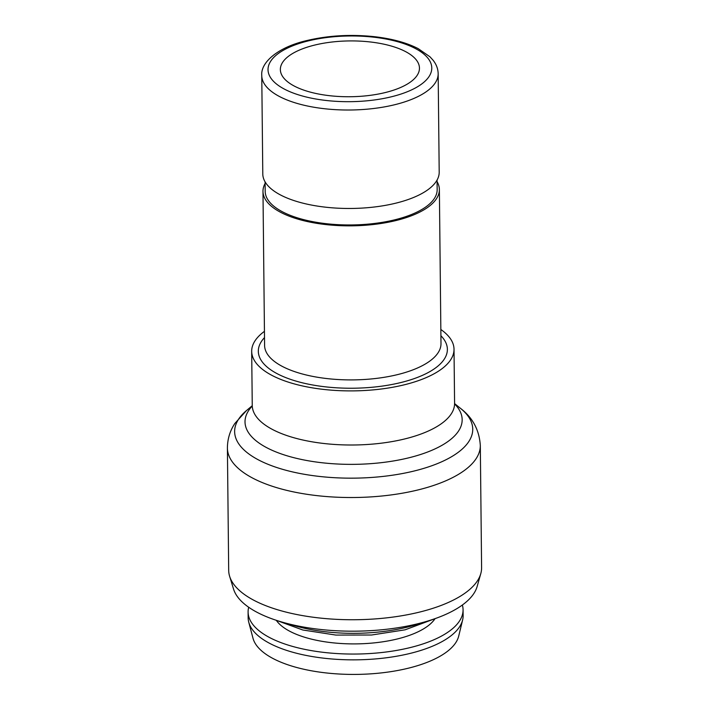 <?xml version="1.0" encoding="UTF-8"?>
<svg xmlns="http://www.w3.org/2000/svg" width="709" height="709" viewBox="0 0 709 709"><rect width="100%" height="100%" fill="white"/><g stroke="black" fill="none" stroke-linecap="round" stroke-linejoin="round"><path stroke-width="1.06" d="M480.312 445.447A126.459 50.738 -0.6 0 1 418.035 489.928A126.459 50.738 -0.6 0 1 291.337 491.426A126.459 50.738 -0.6 0 1 227.403 448.097L228.688 570.32A126.459 50.738 -0.6 0 0 229.619 576.266L233.527 589.011A122.666 49.213 -0.6 0 0 417.521 623.823A122.666 49.213 -0.6 0 0 477.148 586.458L480.782 573.634A126.459 50.738 -0.6 0 0 481.597 567.67L480.312 445.447C479.293 430.017 472.681 417.654 460.487 408.349A119.05 47.76 -0.6 0 1 414.1 471.015A119.05 47.76 -0.6 0 1 273.08 466.247A119.05 47.76 -0.6 0 1 246.448 410.591L252.253 405.708M229.619 576.266A126.459 50.738 -0.6 0 0 419.311 612.151A126.459 50.738 -0.6 0 0 480.782 573.634M264.439 331.342A101.165 40.59 -0.6 0 0 251.686 351.363A101.165 40.59 -0.6 0 0 302.832 386.024A101.165 40.59 -0.6 0 0 404.192 384.827A101.165 40.59 -0.6 0 0 454.017 349.236A101.165 40.59 -0.6 0 0 440.847 329.499M265.104 183.471A88.208 35.388 -0.6 0 0 262.977 191.377A88.208 35.388 -0.6 0 0 307.564 221.598A88.208 35.388 -0.6 0 0 395.941 220.552A88.208 35.388 -0.6 0 0 439.376 189.525A88.208 35.388 -0.6 0 0 437.081 181.672M265.086 181.858L265.184 191.35A85.993 34.502 -0.6 0 0 308.663 220.818A85.993 34.502 -0.6 0 0 394.816 219.799A85.993 34.502 -0.6 0 0 437.169 189.551L437.063 180.051M261.763 75.544L262.791 173.997A88.208 35.388 -0.6 0 0 307.387 204.219A88.208 35.388 -0.6 0 0 395.755 203.182A88.208 35.388 -0.6 0 0 439.199 172.154L438.162 73.701C438.047 68.791 436.319 64.262 432.986 60.105L429.955 56.791L418.168 48.611C406.496 42.646 391.847 38.667 374.228 36.664C350.716 34.2 328.276 35.494 306.908 40.537C277.99 47.14 260.46 62.427 261.763 75.544A88.208 35.388 -0.6 0 0 306.35 105.765A88.208 35.388 -0.6 0 0 394.727 104.719A88.208 35.388 -0.6 0 0 438.162 73.701M314.61 45.092A69.553 27.908 -0.6 0 0 280.356 69.553A69.553 27.908 -0.6 0 0 315.514 93.384A69.553 27.908 -0.6 0 0 385.2 92.569A69.553 27.908 -0.6 0 0 419.453 68.099A69.553 27.908 -0.6 0 0 384.287 44.268A69.553 27.908 -0.6 0 0 314.61 45.092M248.699 607.267A107.493 43.125 -0.6 0 0 248.097 612.044L248.15 617.84A107.493 43.125 -0.6 0 0 248.753 622.192L252.98 638.197A103.408 41.485 -0.6 0 0 374.804 673.541A103.408 41.485 -0.6 0 0 458.723 636.044L462.623 619.95A107.493 43.125 -0.6 0 0 463.128 615.589L463.066 609.793A107.493 43.125 -0.6 0 0 462.357 605.025M248.753 622.192A107.493 43.125 -0.6 0 0 375.389 658.936A107.493 43.125 -0.6 0 0 462.623 619.95M248.097 612.044A107.493 43.125 -0.6 0 0 375.327 653.14A107.493 43.125 -0.6 0 0 463.066 609.793M252.218 406.08A108.574 43.559 -0.6 0 0 283.44 454.655A108.574 43.559 -0.6 0 0 408.685 457.846A108.574 43.559 -0.6 0 0 454.629 403.962M252.049 406.842L252.253 405.468A101.165 40.59 -0.6 0 0 303.399 440.129A101.165 40.59 -0.6 0 0 404.759 438.933A101.165 40.59 -0.6 0 0 454.584 403.35L454.017 349.236M264.501 337.59A94.527 37.923 -0.6 0 0 291.878 379.82A94.527 37.923 -0.6 0 0 400.815 382.559A94.527 37.923 -0.6 0 0 440.909 335.738M262.977 191.377L264.59 345.434A88.208 35.388 -0.6 0 0 309.177 375.655A88.208 35.388 -0.6 0 0 397.554 374.609A88.208 35.388 -0.6 0 0 440.989 343.581L439.376 189.525M391.457 96.77A81.881 32.853 -0.6 0 0 420.455 51.535A81.881 32.853 -0.6 0 0 308.353 40.883A81.881 32.853 -0.6 0 0 279.346 86.117A81.881 32.853 -0.6 0 0 391.457 96.77M289.148 623.991A101.183 40.59 -0.6 0 0 406.736 627.261A101.183 40.59 -0.6 0 0 422.272 622.599M435.025 618.691A82.2 32.977 179.4 0 1 370.683 643.205A82.2 32.977 179.4 0 1 276.315 620.348M454.584 403.589L460.487 408.349M252.253 405.468L251.686 351.363M454.815 404.715L454.584 403.35M227.403 448.097C227.465 439.048 229.955 430.833 234.865 423.45L246.448 410.591M435.175 618.602L405.123 629.814L371.551 635.016L335.933 635.078L302.778 629.991L276.164 620.269"/></g></svg>
